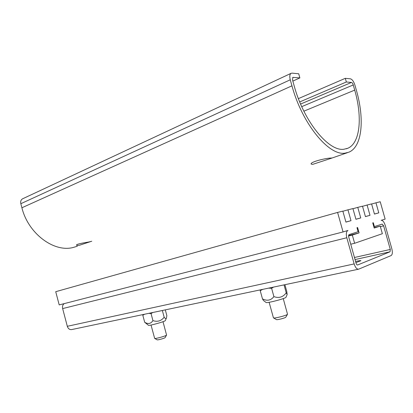<?xml version="1.0" encoding="UTF-8"?>
<svg xmlns="http://www.w3.org/2000/svg" width="413" height="413" viewBox="0 0 413 413"><rect width="100%" height="100%" fill="white"/><g stroke="black" fill="none" stroke-linecap="round" stroke-linejoin="round"><path stroke-width="0.62" d="M77.345 246.246L72.683 247.609C53.628 252.307 28.182 233.505 21.899 207.77L291.95 85.821L290.262 79.792C289.441 76.488 289.704 74.335 291.051 73.338L292.074 73.132L298.718 73.782L299.869 77.897L292.848 77.396L292.528 79.977L294.206 85.976C303.829 121.69 328.929 151.834 343.941 149.232L347.761 148.282C360.239 143.161 362.562 117.199 354.71 90.106L353.249 84.949C352.769 83.483 352.17 82.646 351.453 82.445L346.347 81.991L299.704 101.949M90.442 241.641L79.575 245.219C77.634 245.57 76.606 245.544 76.503 245.141C76.1 244.088 84.355 242.756 89.007 241.946L91.763 241.259M312.677 164.369L311.149 164.069C309.931 161.968 326.022 158.065 330.87 158.06L332.15 157.972L331.112 158.334L312.677 164.369M291.95 85.821C302.244 124.06 329.14 156.119 345.041 153.146L348.902 152.175C362.268 146.744 364.715 119.037 356.362 90.22L354.906 85.083C353.719 81.444 352.227 79.358 350.43 78.826L345.309 78.325L346.347 81.991M21.899 207.77L20.831 203.702C20.361 201.451 20.929 199.825 22.534 198.829L22.813 198.699M292.843 81.108L299.869 77.897M345.309 78.325L298.387 98.624M163.001 321.696L166.568 335.057C166.516 335.841 155.2 339.032 154.658 338.412L151.044 325.036M166.553 335.082L165.117 337.597C165.066 338.139 157.559 340.255 157.177 339.837L154.658 338.412M166.418 317.979L165.36 320.56C165.608 321.371 148.794 326.079 148.443 325.289L144.684 322.259C148.102 324.339 150.853 323.792 152.934 320.622C157.405 322.119 161.153 320.999 164.167 317.256C165.21 318.676 165.98 318.872 166.475 317.85L166.847 315.63L165.298 309.874M162.35 310.493L164.167 317.256M152.825 312.496L151.039 313.56L152.934 320.622M151.039 313.56L148.871 313.328M144.602 314.226L142.815 315.279L144.684 322.259M142.815 315.279L143.213 314.52M391.106 255.575L358.639 269.183C356.837 269.297 355.34 267.541 354.153 263.912L346.812 237.738C345.913 233.815 346.3 231.383 347.973 230.449L343.058 231.946L337.586 212.421L342.836 211.105L345.924 222.106L350.998 220.676L347.947 209.825L352.924 208.58L355.939 219.288L360.745 217.935L357.772 207.367L362.495 206.185L365.433 216.613L370.002 215.328L367.095 205.029L371.586 203.908L374.457 214.073L378.798 212.855L375.959 202.809L380.228 201.74L385.143 219.107L381.142 220.33C382.722 220.227 384.075 221.895 385.2 225.328L391.844 248.822C392.691 252.369 392.448 254.62 391.106 255.575M357.673 264.965L390.037 251.791L390.3 249.442L383.625 225.834L382.211 224.099L374.39 226.577L373.3 222.721L372.743 222.891L374.199 228.043L380.213 226.107L382.361 233.706L354.628 243.278L352.32 235.064L359.103 232.886L357.591 227.511L356.982 227.697L358.117 231.734L349.145 234.579C348.567 234.909 348.427 235.756 348.742 237.114L356.052 263.153C356.465 264.418 356.987 265.027 357.612 264.986L357.503 265.001M358.515 269.209L71.692 329.574C69.611 329.827 68.155 328.738 67.314 326.301L62.647 308.583C62.198 306.4 62.714 304.748 64.201 303.622M343.058 231.946L59.198 304.908L55.724 291.697L337.586 212.421M355.567 261.424C358.949 260.706 360.735 260.469 360.926 260.701L355.903 262.622M375.959 202.809L371.617 204.027M378.798 212.855L374.441 214.022M367.095 205.029L362.531 206.309M370.002 215.328L365.417 216.557M357.772 207.367L352.96 208.715M360.745 217.935L355.918 219.226M347.947 209.825L342.878 211.249M350.998 220.676L345.903 222.039M359.103 232.886L348.593 235.529M352.32 235.064L348.572 236.004M354.628 243.278L350.735 244.217M380.213 226.107L374.09 227.656M374.39 226.577L373.822 226.722M262.73 289.368L260.226 290.69L260.257 289.89M273.561 287.087L271.615 288.305L268.636 288.124M287.143 294.51L286.013 297.231C286.121 298.403 266.462 303.54 266.039 302.45L263.458 300.494L262.477 298.883C267.082 301.216 270.887 300.457 273.902 296.617C278.889 298.434 282.998 297.174 286.224 292.832L287.154 294.49L286.772 291.449L284.908 284.702M260.226 290.69L262.477 298.883M271.615 288.305L273.902 296.617M284.03 284.887L286.224 292.832M283.246 298.599L287.515 314.231C287.293 315.325 274.155 318.717 273.447 317.871L269.121 302.29M287.5 314.257L285.806 317.158C285.636 317.912 276.932 320.158 276.426 319.579L273.478 317.886M303.87 111.18L354.71 90.106M353.249 84.949L301.727 106.647M290.262 79.792L20.831 203.702M292.616 77.603L293.245 77.314M351.453 82.445L300.587 104.055M354.153 263.912L67.314 326.301M346.812 237.738L62.647 308.583M390.037 251.791L355.046 259.565M383.625 225.834L380.368 226.654M390.3 249.442L354.462 257.495M347.761 148.282L346.27 148.809M332.15 157.978L347.328 152.722M291.051 73.338L22.534 198.829"/></g></svg>
